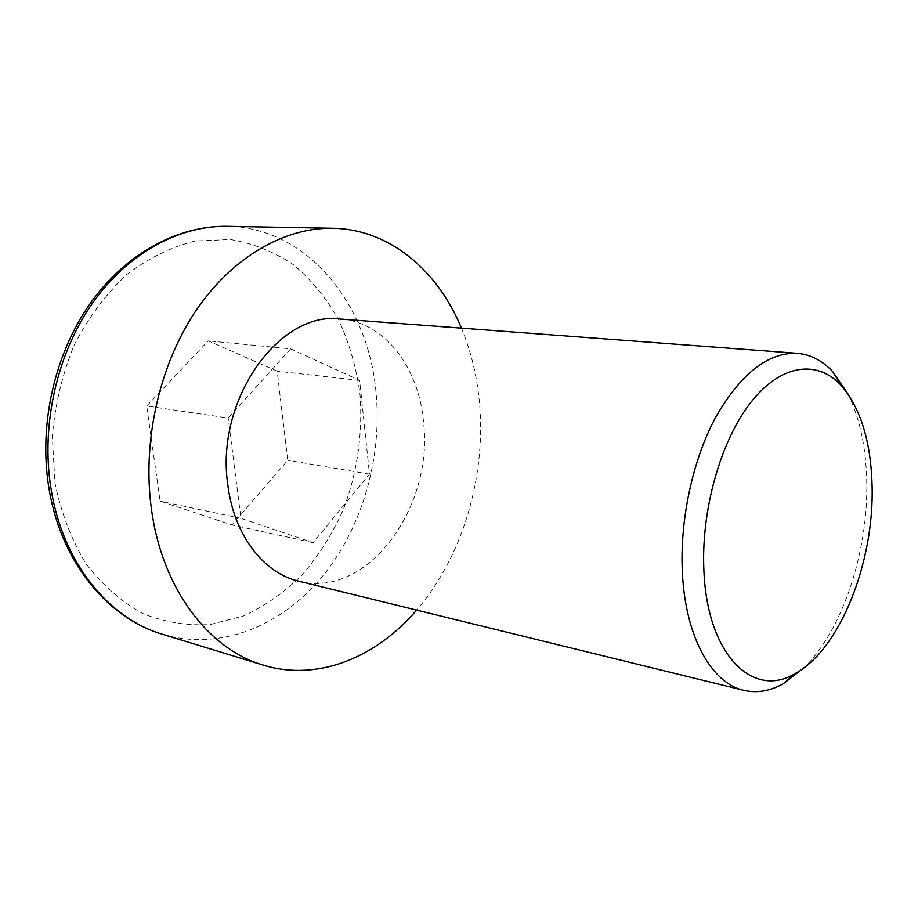 <?xml version="1.0" encoding="UTF-8"?>
<svg xmlns="http://www.w3.org/2000/svg" width="918" height="918" viewBox="0 0 918 918"><rect width="100%" height="100%" fill="white"/><g stroke="black" fill="none" stroke-linecap="round" stroke-linejoin="round"><path stroke-width="0.69" stroke-dasharray="4.59 3.44" d="M847.796 393.707C859.65 417.656 865.961 446.722 866.741 480.94C868.508 550.731 842.931 629.473 804.26 667.57M298.683 581.174C367.085 599.454 433.962 507.241 423.531 422.188C418.918 367.625 384.791 321.988 340.36 319.051M461.444 328.128C471.221 351.743 477.257 377.046 479.563 404.058C485.966 477.693 462.247 557.318 416.623 610.091M146.708 406.02L208.225 340.876L277.19 371.182L287.724 460.285L231.99 524.947L160.099 501.148L146.708 406.02L228.18 418.011L290.685 348.84L208.225 340.876M290.685 348.84L359.661 380.419L369.472 474.09L313.084 542.664L240.964 518.349L228.18 418.011M240.964 518.349L160.099 501.148M313.084 542.664L231.99 524.947M369.472 474.09L287.724 460.285M359.661 380.419L277.19 371.182M162.406 634.246C219.643 651.275 280.736 626.363 321.529 577.514C362.231 528.252 382.473 457.864 375.978 391.848C368.141 304.076 307.53 227.469 227.262 226.333M359.936 393.317C363.012 433.342 357.435 472.196 343.229 509.869C332.385 533.806 318.787 555.401 302.435 574.645C284.706 592.144 265.141 605.891 243.729 615.886L210.279 624.527C187.272 625.95 164.712 622.266 142.611 613.476C121.314 601.692 102.437 585.099 85.994 563.709C71.512 539.864 61.15 512.921 54.942 482.902L52.315 436.188C55.08 404.299 62.424 373.798 74.358 344.675C88.656 317.261 106.121 293.886 126.741 274.539C148.59 258.061 171.448 246.885 195.339 240.986L230.544 239.541C253.391 243.442 274.459 251.899 293.749 264.923C311.638 280.185 326.67 298.579 338.845 320.13C349.207 342.988 356.241 367.395 359.936 393.317"/><path stroke-width="1.38" d="M703.922 570.962C707.319 655.291 753.15 699.252 795.217 673.479C840.096 649.336 874.269 562.149 872.1 485.886C870.93 441.501 860.579 407.971 841.037 385.296C817.158 359.42 780.92 363.964 750.74 402.497C720.584 440.881 700.882 510.672 703.922 570.962M804.26 667.57L783.284 683.738C769.984 691.139 756.822 693.331 743.775 690.313C711.657 683.256 685.482 637.092 682.395 572.981C679.63 520.322 692.608 460.079 715.696 417.197C740.918 373.477 768.136 352.191 797.352 353.327C810.686 354.509 822.528 360.682 832.867 371.836L847.796 393.707M797.352 353.327L340.36 319.051C279.382 310.41 214.72 400.397 227.916 485.473C234.033 535.228 263.661 573.165 298.683 581.174L743.775 690.313M416.623 610.091C376.059 657.609 317.582 681.822 263.259 665.114C209.189 649.462 162.532 589.758 151.585 510.167C141.969 442.579 158.998 366.064 195.385 311.512C231.956 257.029 284.511 227.366 332.718 228.261C389.542 229.225 437.622 270.374 461.444 328.128M48.654 486.414C38.763 423.714 54.862 353.545 90.32 303.342C125.938 253.242 178.138 225.461 227.262 226.333C179.343 225.449 127.717 253.047 92.225 303.548C56.927 354.107 40.885 424.977 50.892 487.963C62.286 562.126 108.645 618.606 162.406 634.246C107.05 618.066 60.163 560.852 48.723 486.827M795.217 673.479L783.284 683.738M162.406 634.246L263.259 665.114M227.262 226.333L332.718 228.261M841.037 385.296L832.867 371.836"/></g></svg>

